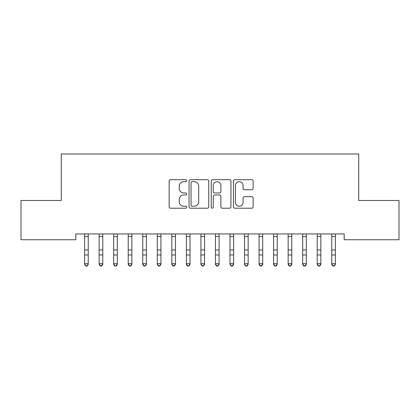 <?xml version="1.0" encoding="UTF-8"?>
<svg xmlns="http://www.w3.org/2000/svg" width="420" height="420" viewBox="0 0 420 420"><rect width="100%" height="100%" fill="white"/><g stroke="black" fill="none" stroke-linecap="round" stroke-linejoin="round"><path stroke-width="0.63" d="M186.737 180.679A0.997 0.997 0 0 0 185.74 179.681L170.578 179.681A1.428 1.428 0 0 0 169.15 181.109L169.15 206.792A1.428 1.428 0 0 0 170.578 208.22L185.74 208.22A0.997 0.997 0 0 0 186.737 207.223A0.997 0.997 0 0 0 185.74 206.225L183.776 206.225A4.567 4.567 0 0 1 179.214 201.658L179.214 199.516A4.567 4.567 0 0 1 183.776 194.948L185.74 194.948A0.997 0.997 0 0 0 186.737 193.951A0.997 0.997 0 0 0 185.74 192.953L183.776 192.953A4.567 4.567 0 0 1 179.214 188.386L179.214 186.244A4.567 4.567 0 0 1 183.776 181.676L185.74 181.676A0.997 0.997 0 0 0 186.737 180.679M251.706 189.74A1.428 1.428 0 0 0 253.134 188.312L253.134 181.109A1.428 1.428 0 0 0 251.706 179.681L234.864 179.681A1.428 1.428 0 0 0 233.441 181.109L233.441 206.792A1.428 1.428 0 0 0 234.864 208.22L251.706 208.22A1.428 1.428 0 0 0 253.134 206.792L253.134 198.088A1.428 1.428 0 0 0 251.706 196.665L244.498 196.665A1.428 1.428 0 0 0 243.07 198.088L243.07 202.409A3.817 3.817 0 0 1 239.253 206.225A3.817 3.817 0 0 1 235.436 202.409L235.436 185.498A3.817 3.817 0 0 1 239.253 181.676A3.817 3.817 0 0 1 243.07 185.498L243.07 188.312A1.428 1.428 0 0 0 244.498 189.74L251.706 189.74M344.19 233.935L75.81 233.935L75.81 239.747L21 239.747L21 200.492L61.273 200.492L61.273 153.972L358.727 153.972L358.727 200.492L399 200.492L399 239.747L344.19 239.747L344.19 233.935M208.751 181.109A1.428 1.428 0 0 0 207.322 179.681L190.486 179.681A1.428 1.428 0 0 0 189.058 181.109L189.058 206.792A1.428 1.428 0 0 0 190.486 208.22L207.322 208.22A1.428 1.428 0 0 0 208.751 206.792L208.751 181.109M212.678 179.681L229.514 179.681A1.428 1.428 0 0 1 230.942 181.109L230.942 206.792A1.428 1.428 0 0 1 229.514 208.22L222.306 208.22A1.428 1.428 0 0 1 220.883 206.792L220.883 196.376A1.428 1.428 0 0 0 219.455 194.948L214.672 194.948A1.428 1.428 0 0 0 213.245 196.376L213.245 207.223A0.997 0.997 0 0 1 212.247 208.22A0.997 0.997 0 0 1 211.25 207.223L211.25 181.109A1.428 1.428 0 0 1 212.678 179.681M192.055 181.676A0.997 0.997 0 0 0 191.058 182.679L191.058 205.222A0.997 0.997 0 0 0 192.055 206.225L194.124 206.225A4.567 4.567 0 0 0 198.691 201.658L198.691 186.244A4.567 4.567 0 0 0 194.124 181.676L192.055 181.676M220.883 185.566A3.817 3.817 0 0 0 217.066 181.75A3.817 3.817 0 0 0 213.245 185.566L213.245 191.525A1.428 1.428 0 0 0 214.672 192.953L219.455 192.953A1.428 1.428 0 0 0 220.883 191.525L220.883 185.566M84.604 234.691L84.604 263.692L88.242 263.692L88.242 264.38L87.15 266.028L87.15 265.755L85.696 265.755L85.696 266.028L87.15 266.028M88.242 234.691L88.242 263.692L87.15 265.755M84.42 233.935L84.604 234.386M88.242 234.386L88.426 233.935M85.696 266.028L84.604 264.38L84.604 263.692L85.696 265.755M99.146 234.691L99.146 263.692L102.779 263.692L102.779 264.38L101.687 266.028L101.687 265.755L100.233 265.755L100.233 266.028L101.687 266.028M102.779 234.691L102.779 263.692L101.687 265.755M113.683 234.691L113.683 263.692L117.317 263.692L117.317 264.38L116.225 266.028L116.225 265.755L114.776 265.755L114.776 266.028L116.225 266.028M117.317 234.691L117.317 263.692L116.225 265.755M98.957 233.935L99.146 234.386M102.779 234.386L102.963 233.935M100.233 266.028L99.146 264.38L99.146 263.692L100.233 265.755M113.5 233.935L113.683 234.386M117.317 234.386L117.5 233.935M114.776 266.028L113.683 264.38L113.683 263.692L114.776 265.755M128.221 234.691L128.221 263.692L131.854 263.692L131.854 264.38L130.767 266.028L130.767 265.755L129.313 265.755L129.313 266.028L130.767 266.028M131.854 234.691L131.854 263.692L130.767 265.755M142.758 234.691L142.758 263.692L146.396 263.692L146.396 264.38L145.304 266.028L145.304 265.755L143.85 265.755L143.85 266.028L145.304 266.028M146.396 234.691L146.396 263.692L145.304 265.755M128.037 233.935L128.221 234.386M131.854 234.386L132.043 233.935M129.313 266.028L128.221 264.38L128.221 263.692L129.313 265.755M142.574 233.935L142.758 234.386M146.396 234.386L146.58 233.935M143.85 266.028L142.758 264.38L142.758 263.692L143.85 265.755M157.3 234.691L157.3 263.692L160.934 263.692L160.934 264.38L159.841 266.028L159.841 265.755L158.387 265.755L158.387 266.028L159.841 266.028M160.934 234.691L160.934 263.692L159.841 265.755M157.112 233.935L157.3 234.386M160.934 234.386L161.117 233.935M158.387 266.028L157.3 264.38L157.3 263.692L158.387 265.755M171.838 234.691L171.838 263.692L175.471 263.692L175.471 264.38L174.379 266.028L174.379 265.755L172.924 265.755L172.924 266.028L174.379 266.028M175.471 234.691L175.471 263.692L174.379 265.755M171.654 233.935L171.838 234.386M175.471 234.386L175.655 233.935M172.924 266.028L171.838 264.38L171.838 263.692L172.924 265.755M186.375 234.691L186.375 263.692L190.008 263.692L190.008 264.38L188.921 266.028L188.921 265.755L187.467 265.755L187.467 266.028L188.921 266.028M190.008 234.691L190.008 263.692L188.921 265.755M186.191 233.935L186.375 234.386M190.008 234.386L190.192 233.935M187.467 266.028L186.375 264.38L186.375 263.692L187.467 265.755M200.912 234.691L200.912 263.692L204.55 263.692L204.55 264.38L203.459 266.028L203.459 265.755L202.004 265.755L202.004 266.028L203.459 266.028M204.55 234.691L204.55 263.692L203.459 265.755M200.728 233.935L200.912 234.386M204.55 234.386L204.734 233.935M202.004 266.028L200.912 264.38L200.912 263.692L202.004 265.755M215.45 234.691L215.45 263.692L219.088 263.692L219.088 264.38L217.996 266.028L217.996 265.755L216.541 265.755L216.541 266.028L217.996 266.028M219.088 234.691L219.088 263.692L217.996 265.755M215.266 233.935L215.45 234.386M219.088 234.386L219.272 233.935M216.541 266.028L215.45 264.38L215.45 263.692L216.541 265.755M229.992 234.691L229.992 263.692L233.625 263.692L233.625 264.38L232.533 266.028L232.533 265.755L231.079 265.755L231.079 266.028L232.533 266.028M233.625 234.691L233.625 263.692L232.533 265.755M229.808 233.935L229.992 234.386M233.625 234.386L233.809 233.935M231.079 266.028L229.992 264.38L229.992 263.692L231.079 265.755M244.529 234.691L244.529 263.692L248.162 263.692L248.162 264.38L247.076 266.028L247.076 265.755L245.621 265.755L245.621 266.028L247.076 266.028M248.162 234.691L248.162 263.692L247.076 265.755M244.346 233.935L244.529 234.386M248.162 234.386L248.346 233.935M245.621 266.028L244.529 264.38L244.529 263.692L245.621 265.755M259.067 234.691L259.067 263.692L262.7 263.692L262.7 264.38L261.613 266.028L261.613 265.755L260.159 265.755L260.159 266.028L261.613 266.028M262.7 234.691L262.7 263.692L261.613 265.755M258.883 233.935L259.067 234.386M262.7 234.386L262.889 233.935M260.159 266.028L259.067 264.38L259.067 263.692L260.159 265.755M273.604 234.691L273.604 263.692L277.242 263.692L277.242 264.38L276.15 266.028L276.15 265.755L274.696 265.755L274.696 266.028L276.15 266.028M277.242 234.691L277.242 263.692L276.15 265.755M273.42 233.935L273.604 234.386M277.242 234.386L277.426 233.935M274.696 266.028L273.604 264.38L273.604 263.692L274.696 265.755M288.146 234.691L288.146 263.692L291.779 263.692L291.779 264.38L290.687 266.028L290.687 265.755L289.233 265.755L289.233 266.028L290.687 266.028M291.779 234.691L291.779 263.692L290.687 265.755M287.957 233.935L288.146 234.386M291.779 234.386L291.963 233.935M289.233 266.028L288.146 264.38L288.146 263.692L289.233 265.755M302.683 234.691L302.683 263.692L306.317 263.692L306.317 264.38L305.225 266.028L305.225 265.755L303.776 265.755L303.776 266.028L305.225 266.028M306.317 234.691L306.317 263.692L305.225 265.755M302.5 233.935L302.683 234.386M306.317 234.386L306.5 233.935M303.776 266.028L302.683 264.38L302.683 263.692L303.776 265.755M317.221 234.691L317.221 263.692L320.854 263.692L320.854 264.38L319.767 266.028L319.767 265.755L318.313 265.755L318.313 266.028L319.767 266.028M320.854 234.691L320.854 263.692L319.767 265.755M317.037 233.935L317.221 234.386M320.854 234.386L321.043 233.935M318.313 266.028L317.221 264.38L317.221 263.692L318.313 265.755M331.758 234.691L331.758 263.692L335.396 263.692L335.396 264.38L334.304 266.028L334.304 265.755L332.85 265.755L332.85 266.028L334.304 266.028M335.396 234.691L335.396 263.692L334.304 265.755M331.574 233.935L331.758 234.386M335.396 234.386L335.58 233.935M332.85 266.028L331.758 264.38L331.758 263.692L332.85 265.755M88.415 233.961L84.436 233.961M88.242 249.942L84.604 249.942M88.242 254.972L84.604 254.972M88.242 236.513L84.604 236.513M102.953 233.961L98.973 233.961M102.779 249.942L99.146 249.942M102.779 254.972L99.146 254.972M102.779 236.513L99.146 236.513M117.49 233.961L113.51 233.961M117.317 249.942L113.683 249.942M117.317 254.972L113.683 254.972M117.317 236.513L113.683 236.513M132.027 233.961L128.048 233.961M131.854 249.942L128.221 249.942M131.854 254.972L128.221 254.972M131.854 236.513L128.221 236.513M146.564 233.961L142.585 233.961M146.396 249.942L142.758 249.942M146.396 254.972L142.758 254.972M146.396 236.513L142.758 236.513M161.107 233.961L157.127 233.961M160.934 249.942L157.3 249.942M160.934 254.972L157.3 254.972M160.934 236.513L157.3 236.513M175.644 233.961L171.665 233.961M175.471 249.942L171.838 249.942M175.471 254.972L171.838 254.972M175.471 236.513L171.838 236.513M190.181 233.961L186.202 233.961M190.008 249.942L186.375 249.942M190.008 254.972L186.375 254.972M190.008 236.513L186.375 236.513M204.719 233.961L200.739 233.961M204.55 249.942L200.912 249.942M204.55 254.972L200.912 254.972M204.55 236.513L200.912 236.513M219.261 233.961L215.282 233.961M219.088 249.942L215.45 249.942M219.088 254.972L215.45 254.972M219.088 236.513L215.45 236.513M233.798 233.961L229.819 233.961M233.625 249.942L229.992 249.942M233.625 254.972L229.992 254.972M233.625 236.513L229.992 236.513M248.335 233.961L244.356 233.961M248.162 249.942L244.529 249.942M248.162 254.972L244.529 254.972M248.162 236.513L244.529 236.513M262.873 233.961L258.893 233.961M262.7 249.942L259.067 249.942M262.7 254.972L259.067 254.972M262.7 236.513L259.067 236.513M277.415 233.961L273.436 233.961M277.242 249.942L273.604 249.942M277.242 254.972L273.604 254.972M277.242 236.513L273.604 236.513M291.953 233.961L287.973 233.961M291.779 249.942L288.146 249.942M291.779 254.972L288.146 254.972M291.779 236.513L288.146 236.513M306.49 233.961L302.51 233.961M306.317 249.942L302.683 249.942M306.317 254.972L302.683 254.972M306.317 236.513L302.683 236.513M321.027 233.961L317.048 233.961M320.854 249.942L317.221 249.942M320.854 254.972L317.221 254.972M320.854 236.513L317.221 236.513M335.564 233.961L331.585 233.961M335.396 249.942L331.758 249.942M335.396 254.972L331.758 254.972M335.396 236.513L331.758 236.513"/></g></svg>
